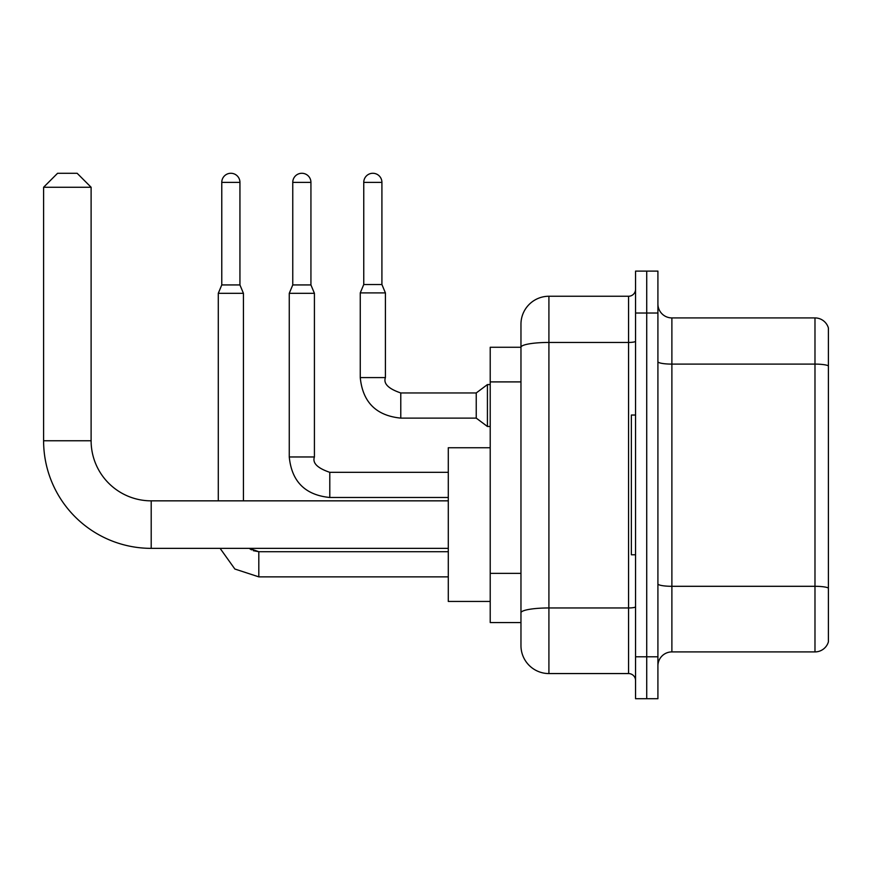 <?xml version="1.0" encoding="UTF-8"?>
<svg xmlns="http://www.w3.org/2000/svg" width="872" height="872" viewBox="0 0 872 872"><rect width="100%" height="100%" fill="white"/><g stroke="black" fill="none" stroke-linecap="round" stroke-linejoin="round"><path stroke-width="1.31" d="M548.913 673.566L628.57 673.566L628.57 342.445L548.913 342.445A27.948 4.851 180 0 0 520.966 347.296L520.966 324.21A27.948 27.948 0 0 1 548.913 296.251L548.913 673.566A27.948 27.948 0 0 1 520.966 645.618L520.966 339.579L520.966 347.263L490.217 347.263L490.217 622.553L520.966 622.553M635.557 656.79L635.557 698.723L646.73 698.723L646.73 656.79L646.73 698.723L657.913 698.723L657.913 656.79L646.73 656.79L646.73 313.026L646.73 656.79L635.557 656.79L635.557 313.026L646.73 313.026L646.73 271.105L646.73 313.026L657.913 313.026L657.913 656.79M657.913 313.026L657.913 271.105L635.557 271.105L635.557 313.026M548.913 296.251L628.57 296.251A6.987 6.987 0 0 0 635.557 289.264M520.966 645.618L520.966 617.67M520.966 324.21L520.966 339.579M635.557 680.552A6.987 6.987 0 0 0 628.57 673.566M657.913 665.881A13.974 13.974 0 0 1 671.887 651.907L814.982 651.907L814.982 317.92L671.887 317.92A13.974 13.974 0 0 1 657.913 303.947A13.974 13.974 0 0 0 671.887 317.92L671.887 651.907M828.4 327.981A13.974 13.974 0 0 0 814.982 317.92A13.974 13.974 0 0 1 828.4 327.981L828.4 641.847A13.974 13.974 0 0 1 814.982 651.907M657.913 361.684A13.974 2.431 0 0 0 671.887 364.104L814.982 364.104A13.974 2.431 180 0 1 828.4 365.858L828.4 329.093M448.295 548.357L151.205 548.357A107.605 107.605 0 0 1 43.6 440.752L43.6 187.251L57.574 173.277L77.139 173.277L91.113 187.251L43.6 187.251M151.205 548.357L151.205 500.844A60.092 60.092 0 0 1 91.113 440.752L91.113 187.251M490.217 447.739L448.295 447.739L448.295 601.451L490.217 601.451M635.557 415.039L631.361 415.039L631.361 554.777L635.557 554.777M239.942 284.937L221.771 284.937L221.771 182.368A9.08 9.08 0 0 1 230.851 173.277A9.08 9.08 0 0 1 239.942 182.368L239.942 284.937L243.43 293.319L243.43 500.844M218.283 500.844L218.283 293.319L243.43 293.319M310.933 284.937L292.763 284.937L292.763 182.368A9.08 9.08 0 0 1 301.843 173.277A9.08 9.08 0 0 1 310.933 182.368L310.933 284.937L314.421 293.319L289.264 293.319L289.264 456.961L314.421 456.961L314.421 293.319M381.914 284.523L363.755 284.523L363.755 182.368A9.08 9.08 0 0 1 372.835 173.277A9.08 9.08 0 0 1 381.914 182.368L381.914 284.523L385.413 292.905L360.256 292.905L360.256 377.587L385.391 377.587M385.413 292.905L385.413 377.587C383.255 383.615 388.378 388.748 400.782 392.956L476.243 392.956L476.243 418.113L400.782 418.113L400.782 392.989M476.243 392.956L487.426 384.574L487.426 426.495L490.217 426.495M520.966 381.903L490.217 381.903M520.966 573.351L490.217 573.351M635.557 606.749A6.987 1.21 0 0 1 628.57 607.958L548.913 607.958A27.948 4.851 180 0 0 520.966 612.809M635.557 341.235A6.987 1.21 0 0 1 628.57 342.445L628.57 296.251M828.4 588.044A13.974 2.431 180 0 0 814.982 586.3L671.887 586.3A13.974 2.431 0 0 1 657.913 583.869M43.6 440.752L91.113 440.752M258.81 551.736L258.81 576.861L234.851 569.024L220.104 548.357L234.851 569.024L258.81 576.861L234.851 569.024L220.104 548.357L234.851 569.024L258.81 576.861L234.851 569.024L220.104 548.357L234.851 569.024L258.81 576.861L234.851 569.024L220.104 548.357L234.851 569.024L258.81 576.861L234.851 569.024L220.104 548.357L234.851 569.024L258.81 576.861L234.851 569.024L220.104 548.357L234.851 569.024L258.81 576.861L448.295 576.861M221.771 182.368L239.942 182.368M448.295 497.487L329.79 497.487C305.211 495.056 291.695 481.551 289.264 456.961C291.695 481.551 305.211 495.056 329.79 497.487C305.211 495.056 291.695 481.551 289.264 456.961C291.695 481.551 305.211 495.056 329.79 497.487C305.211 495.056 291.695 481.551 289.264 456.961C291.695 481.551 305.211 495.056 329.79 497.487C305.211 495.056 291.695 481.551 289.264 456.961C291.695 481.551 305.211 495.056 329.79 497.487C305.211 495.056 291.695 481.551 289.264 456.961C291.695 481.551 305.211 495.056 329.79 497.487C305.211 495.056 291.695 481.551 289.264 456.961C291.695 481.551 305.211 495.056 329.79 497.487L329.79 472.33C317.386 468.122 312.263 462.988 314.421 456.961M292.763 182.368L310.933 182.368M363.755 182.368L381.914 182.368M448.295 500.844L151.205 500.844M253.272 550.679L258.81 551.703L249.218 548.357L251.507 549.861M249.218 548.357L258.81 551.703L249.218 548.357M448.295 551.703L258.81 551.703M221.771 284.937L218.283 293.319M448.295 472.33L329.79 472.33M292.763 284.937L289.264 293.319M360.256 377.587C362.687 402.177 376.203 415.682 400.782 418.113C376.203 415.682 362.687 402.177 360.256 377.587C362.687 402.177 376.203 415.682 400.782 418.113C376.203 415.682 362.687 402.177 360.256 377.587C362.687 402.177 376.203 415.682 400.782 418.113C376.203 415.682 362.687 402.177 360.256 377.587C362.687 402.177 376.203 415.682 400.782 418.113C376.203 415.682 362.687 402.177 360.256 377.587C362.687 402.177 376.203 415.682 400.782 418.113C376.203 415.682 362.687 402.177 360.256 377.587C362.687 402.177 376.203 415.682 400.782 418.113C376.203 415.682 362.687 402.177 360.256 377.587C362.687 402.177 376.203 415.682 400.782 418.113C376.203 415.682 362.687 402.177 360.256 377.587C362.687 402.177 376.203 415.682 400.782 418.113C376.203 415.682 362.687 402.177 360.256 377.587C362.687 402.177 376.203 415.682 400.782 418.113M476.243 418.113L487.426 426.495M363.755 284.523L360.256 292.905M487.426 384.574L490.217 384.574"/></g></svg>
